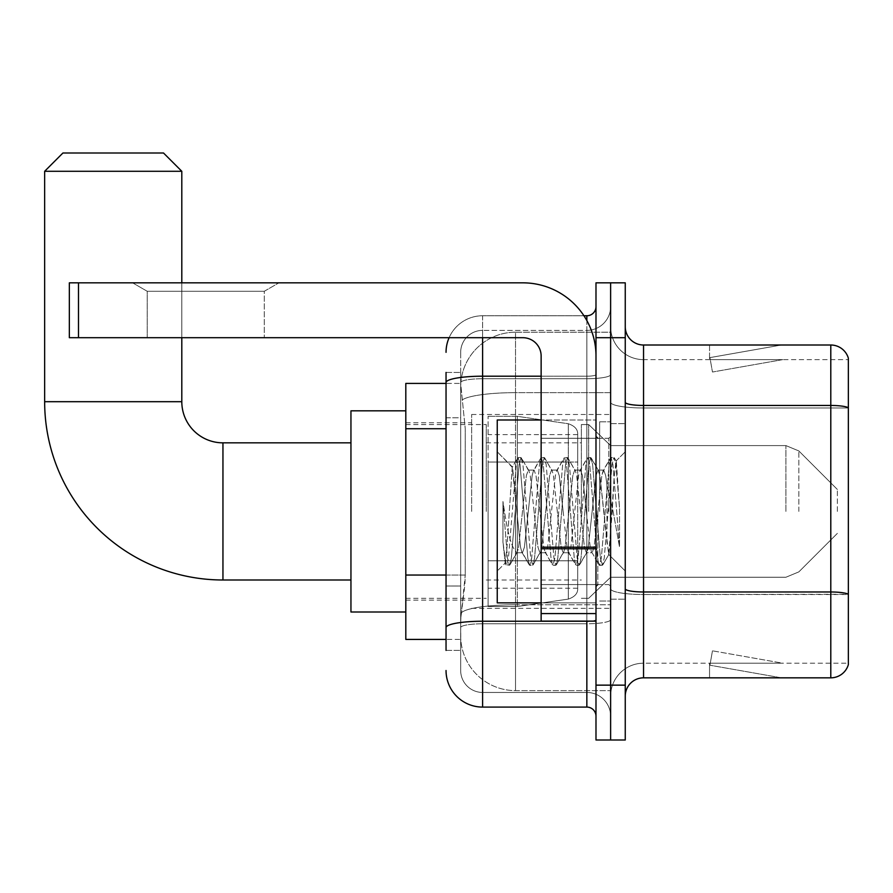 <?xml version="1.0" encoding="UTF-8"?>
<svg xmlns="http://www.w3.org/2000/svg" width="893" height="893" viewBox="0 0 893 893"><rect width="100%" height="100%" fill="white"/><g stroke="black" fill="none" stroke-linecap="round" stroke-linejoin="round"><path stroke-width="0.67" stroke-dasharray="4.46 3.35" d="M610.622 511.421L610.622 414.497L610.622 511.421M471.649 511.421L471.649 414.497L471.649 511.421M446.042 575.036L465.253 575.036L464.896 584.569L460.9 617.476L465.253 575.036L465.253 428.74L465.253 575.036L405.813 575.036L405.813 639.421L460.799 639.421L460.676 635.771A54.864 54.864 0 0 0 515.529 690.624L610.622 690.624L610.622 604.784L610.622 690.624L515.529 690.624L515.529 604.784L515.529 690.624A54.864 54.864 0 0 1 460.676 635.771L460.676 624.609L460.799 639.421L446.042 639.421M460.9 617.476L460.676 624.609L460.9 617.476M405.813 511.421L405.813 410.836L405.813 511.421M515.529 332.207L610.622 332.207L610.622 392.652L610.622 332.207L515.529 332.207A54.864 54.864 0 0 0 460.755 384.157L465.253 428.74L460.755 384.157A54.864 54.864 0 0 1 515.529 332.207L515.529 392.652L610.622 392.652L610.622 604.784L610.622 392.652L515.529 392.652L515.529 332.207A54.864 54.864 0 0 0 460.755 384.157M446.042 417.768L460.676 417.768L460.676 586.009L460.676 372.437L460.676 417.768L446.042 417.768L446.042 586.009L446.042 383.41L460.799 383.41L405.813 383.41L405.813 575.036M446.042 650.394L460.676 650.394L446.042 650.394L446.042 586.009L460.676 586.009L460.676 650.394L460.676 586.009L446.042 586.009M446.042 670.509A36.568 36.568 0 0 0 482.611 707.089L482.611 692.455A21.945 21.945 0 0 1 460.676 670.509L460.676 382.55L460.676 670.509A21.945 21.945 0 0 0 482.611 692.455L586.846 692.455L586.846 633.941L586.846 707.089A9.142 9.142 0 0 1 595.988 716.231L595.988 306.612L595.988 716.231M610.622 633.941L610.622 374.602L610.622 633.941M595.988 511.421L595.988 602.853L595.988 511.421M595.988 337.699L595.988 282.835L610.622 282.835L610.622 337.699L610.622 282.835L625.256 282.835L625.256 337.699L610.622 337.699L610.622 685.143L610.622 337.699L595.988 337.699L595.988 685.143L610.622 685.143L610.622 740.007L610.622 685.143L625.256 685.143L625.256 337.699M625.256 685.143L625.256 740.007L595.988 740.007L595.988 685.143M610.622 306.612L610.622 374.602L610.622 306.612A23.776 23.776 0 0 1 586.846 330.377A23.776 23.776 0 0 0 610.622 306.612A23.776 23.776 0 0 1 586.846 330.377L586.846 692.455L482.611 692.455L482.611 623.772L586.846 623.772A23.776 4.13 0 0 0 610.622 619.653A23.776 4.13 0 0 1 586.846 623.772L586.846 330.377L482.611 330.377L586.846 330.377M449.101 337.699A36.568 36.568 0 0 1 482.611 315.754L586.846 315.754A9.142 9.142 0 0 0 595.988 306.612A9.142 9.142 0 0 1 586.846 315.754L586.846 633.941L586.846 623.772L482.611 623.772L482.611 330.377L482.611 378.732L586.846 378.732A23.776 4.13 0 0 0 610.622 374.602A23.776 4.13 0 0 1 586.846 378.732L482.611 378.732L482.611 633.941L482.611 621.238L586.846 621.238A9.142 1.585 0 0 0 595.988 619.653A9.142 1.585 0 0 1 590.027 621.137M482.611 707.089L586.846 707.089M446.042 372.437L460.676 372.437L446.042 372.437L446.042 627.589A36.568 6.351 180 0 1 482.611 621.238L482.611 315.754A36.568 36.568 0 0 0 446.042 352.322A36.568 36.568 0 0 1 482.611 315.754L583.933 315.754M446.042 627.589L446.042 633.941M460.676 352.322L460.676 382.55L460.676 352.322A21.945 21.945 0 0 1 482.611 330.377A21.945 21.945 0 0 0 460.676 352.322A21.945 21.945 0 0 1 482.611 330.377M610.622 716.231A23.776 23.776 0 0 0 586.846 692.455A23.776 23.776 0 0 1 610.622 716.231A23.776 23.776 0 0 0 586.846 692.455M625.256 511.421L625.256 423.639L625.256 511.421M599.649 511.421L599.649 421.809L599.649 511.421M610.622 604.684L610.622 402.274L610.622 604.684M625.256 588.8L625.256 402.274L625.256 588.8A18.284 3.17 0 0 0 643.54 591.981L830.791 591.981A18.284 3.17 180 0 1 848.35 594.269L643.54 594.515L643.54 663.198A32.918 32.918 0 0 0 610.622 696.116A32.918 32.918 0 0 1 643.54 663.198L848.35 663.198L848.35 358.171A18.284 18.284 0 0 0 830.791 345.011L830.791 677.832A18.284 18.284 0 0 0 848.35 664.66L848.35 604.684L848.35 663.198L643.54 663.198L643.54 345.011A18.284 18.284 0 0 1 625.256 326.726L625.256 402.274L625.256 326.726M610.622 326.726L610.622 402.274L610.622 326.726A32.918 32.918 0 0 0 643.54 359.633A32.918 32.918 0 0 1 610.622 326.726A32.918 32.918 0 0 0 643.54 359.633L643.54 594.515A32.918 5.715 0 0 1 610.622 588.8A32.918 5.715 0 0 0 643.54 594.515L643.54 359.633L848.35 359.633L643.54 359.633M780.158 677.608A14.634 14.634 0 0 0 782.703 677.832L709.555 677.832L782.703 677.832A14.634 14.634 0 0 1 780.158 677.608A14.634 14.634 0 0 0 782.703 677.832A14.634 14.634 0 0 1 780.158 677.608A14.634 14.634 0 0 0 782.703 677.832A14.634 14.634 0 0 1 780.158 677.608A14.634 14.634 0 0 0 782.703 677.832A14.634 14.634 0 0 1 780.158 677.608A14.634 14.634 0 0 0 782.703 677.832A14.634 14.634 0 0 1 780.158 677.608L709.924 665.218L780.158 677.608M709.555 663.198L709.555 677.832L709.555 663.198L710.281 663.198L709.924 665.218L710.281 663.198L709.555 663.198L709.555 677.832L709.555 663.198L710.281 663.198L709.924 665.218L710.281 663.198L709.555 663.198L709.555 677.832L709.555 663.198L710.281 663.198L709.924 665.218L710.281 663.198L709.555 663.198L709.555 677.832L709.555 663.198L710.281 663.198L709.924 665.218L710.281 663.198L709.555 663.198L709.555 677.832L709.555 663.198L710.281 663.198L709.924 665.218L710.281 663.198L709.555 663.198M830.791 677.832L643.54 677.832L643.54 594.515L848.35 594.515L848.35 407.744A18.284 3.17 180 0 0 830.791 405.455L643.54 405.455A18.284 3.17 0 0 1 625.256 402.274M848.35 358.171A18.284 18.284 0 0 0 830.791 345.011L643.54 345.011M782.703 345.011L709.555 345.011L782.703 345.011A14.634 14.634 0 0 0 780.158 345.234A14.634 14.634 0 0 1 782.703 345.011A14.634 14.634 0 0 0 780.158 345.234A14.634 14.634 0 0 1 782.703 345.011A14.634 14.634 0 0 0 780.158 345.234A14.634 14.634 0 0 1 782.703 345.011A14.634 14.634 0 0 0 780.158 345.234A14.634 14.634 0 0 1 782.703 345.011A14.634 14.634 0 0 0 780.158 345.234A14.634 14.634 0 0 1 782.703 345.011M625.256 696.116A18.284 18.284 0 0 1 643.54 677.832M782.703 663.198L710.281 663.198L782.703 663.198L710.281 663.198L782.703 663.198L710.281 663.198L782.703 663.198L710.281 663.198L782.703 663.198L710.281 663.198L782.703 663.198L712.469 650.818L710.281 663.198L712.469 650.818L710.281 663.198L712.469 650.818L710.281 663.198L712.469 650.818L710.281 663.198L712.469 650.818L710.281 663.198L712.469 650.818L782.703 663.198M710.281 359.633L709.555 359.633L710.281 359.633L709.555 359.633L710.281 359.633L709.555 359.633L710.281 359.633L709.555 359.633L710.281 359.633L709.555 359.633L710.281 359.633L709.924 357.613L780.158 345.234L709.924 357.613L710.281 359.633L709.924 357.613L780.158 345.234L709.924 357.613L710.281 359.633L709.924 357.613L780.158 345.234L709.924 357.613L710.281 359.633L709.924 357.613L780.158 345.234L709.924 357.613L710.281 359.633L709.924 357.613L780.158 345.234L709.924 357.613L710.281 359.633L782.703 359.633L710.281 359.633L782.703 359.633L710.281 359.633L782.703 359.633L710.281 359.633L782.703 359.633L710.281 359.633L782.703 359.633L710.281 359.633L712.469 372.024L710.281 359.633M709.555 345.011L709.555 359.633L709.555 345.011M782.703 359.633L712.469 372.024L782.703 359.633M541.136 602.853L595.988 602.853L497.245 602.853L497.245 419.989L497.245 571.029L497.245 419.989L595.988 419.989L541.136 419.989M539.897 511.421L536.023 475.623L534.092 470.086L533.478 470.611L532.161 475.623L524.414 547.208L522.483 552.745L521.869 552.22L520.541 547.208L512.214 467.262L507.001 547.175L505.215 563.059L502.96 542.107L502.96 501.498L504.5 511.421C507.827 533.634 511.499 546.795 515.529 550.903L515.529 511.421L515.529 550.903L516.679 552.745L515.529 550.903C511.499 546.795 507.827 533.634 504.5 511.421L502.96 501.498L507.481 558.092L509.423 565.314L507.481 558.092L502.96 501.498L502.96 542.107L506.041 564.912L502.96 542.107L505.215 563.059L497.245 571.029L505.215 563.059L507.001 547.175L512.214 467.262L517.65 457.93L516.187 464.74L508.452 558.092L506.51 565.314L506.041 564.912L509.892 564.912L506.51 565.314L508.452 558.092L516.187 464.74L518.13 457.517L512.214 467.262L497.245 451.802L512.582 467.139L515.529 498.517L515.529 511.421L515.529 498.517L520.541 547.208L521.869 552.22L529.27 564.912L527.808 558.092L520.061 464.74L518.13 457.517L521.032 457.517L519.09 464.74L511.354 558.092L509.892 564.912L517.293 552.22L516.679 552.745L522.483 552.745L529.27 564.912L527.808 558.092L520.061 464.74L518.13 457.517L521.032 457.517L519.09 464.74L511.354 558.092L509.892 564.912L516.679 552.745L522.483 552.745L524.414 547.208L532.161 475.623L533.478 470.611L540.879 457.93L539.417 464.74L531.67 558.092L529.739 565.314L529.27 564.912L532.641 565.314L530.71 558.092L522.963 464.74L521.032 457.517L528.902 470.611L528.288 470.086L526.357 475.623L518.61 547.208L517.293 552.22L518.61 547.208L526.357 475.623L528.288 470.086L534.092 470.086L540.879 457.93L539.417 464.74L531.67 558.092L529.739 565.314L532.641 565.314L530.71 558.092L522.963 464.74L521.501 457.93L528.288 470.086L534.092 470.086L536.023 475.623L543.77 547.208L545.098 552.22L543.77 547.208L539.897 511.421M534.092 511.421L530.219 475.623L528.902 470.611L530.219 475.623L537.966 547.208L539.897 552.745L537.966 547.208L534.092 511.421M563.126 511.421L559.252 475.623L557.321 470.086L556.707 470.611L555.379 475.623L547.643 547.208L545.701 552.745L545.098 552.22L552.488 564.912L551.026 558.092L543.29 464.74L541.348 457.517L540.879 457.93L544.25 457.517L542.319 464.74L534.572 558.092L532.641 565.314L540.511 552.22L539.897 552.745L545.701 552.745L552.488 564.912L551.026 558.092L543.29 464.74L541.348 457.517L544.25 457.517L542.319 464.74L534.572 558.092L533.121 564.912L539.897 552.745L545.701 552.745L547.643 547.208L555.379 475.623L556.707 470.611L564.097 457.93L562.635 464.74L554.899 558.092L552.968 565.314L552.488 564.912L555.87 565.314L553.928 558.092L546.192 464.74L544.25 457.517L552.12 470.611L551.517 470.086L549.575 475.623L541.839 547.208L540.511 552.22L541.839 547.208L549.575 475.623L551.517 470.086L557.321 470.086L564.097 457.93L562.635 464.74L554.899 558.092L552.968 565.314L555.87 565.314L553.928 558.092L546.192 464.74L544.73 457.93L551.517 470.086L557.321 470.086L559.252 475.623L566.999 547.208L568.316 552.22L566.999 547.208L563.126 511.421M557.321 511.421L553.448 475.623L552.12 470.611L553.448 475.623L561.184 547.208L563.126 552.745L561.184 547.208L557.321 511.421M586.344 511.421L582.482 475.623L580.539 470.086L579.925 470.611L578.608 475.623L570.861 547.208L568.93 552.745L568.316 552.22L575.717 564.912L574.255 558.092L566.508 464.74L564.577 457.517L564.097 457.93L567.479 457.517L565.548 464.74L557.801 558.092L555.87 565.314L563.74 552.22L563.126 552.745L568.93 552.745L575.717 564.912L574.255 558.092L566.508 464.74L564.577 457.517L567.479 457.517L565.548 464.74L557.801 558.092L556.339 564.912L563.126 552.745L568.93 552.745L570.861 547.208L578.608 475.623L579.925 470.611L587.326 457.93L585.864 464.74L578.117 558.092L576.186 565.314L575.717 564.912L579.088 565.314L577.157 558.092L569.41 464.74L567.479 457.517L575.349 470.611L574.735 470.086L572.804 475.623L565.057 547.208L563.74 552.22L565.057 547.208L572.804 475.623L574.735 470.086L580.539 470.086L587.326 457.93L585.864 464.74L578.117 558.092L576.186 565.314L579.088 565.314L577.157 558.092L569.41 464.74L567.948 457.93L574.735 470.086L580.539 470.086L582.482 475.623L590.217 547.208L591.546 552.22L590.217 547.208L586.344 511.421M580.539 511.421L576.666 475.623L575.349 470.611L576.666 475.623L584.413 547.208L586.344 552.745L584.413 547.208L580.539 511.421M606.961 484.866L606.961 542.643L599.895 475.623L597.964 470.086L596.022 475.623L588.286 547.208L586.344 552.745L592.148 552.745L598.935 564.912L597.473 558.092L589.737 464.74L587.795 457.517L587.326 457.93L590.697 457.517L588.766 464.74L581.03 558.092L579.088 565.314L586.958 552.22L586.344 552.745L592.148 552.745L598.935 564.912L597.473 558.092L589.737 464.74L587.795 457.517L590.697 457.517L588.766 464.74L581.03 558.092L579.568 564.912L586.958 552.22L588.286 547.208L596.022 475.623L597.964 470.086L603.768 470.086L601.826 475.623L594.091 547.208L592.148 552.745L594.091 547.208L601.826 475.623L603.155 470.611L610.544 457.93L609.093 464.74L601.346 558.092L599.415 565.314L598.935 564.912L602.317 565.314L600.375 558.092L592.639 464.74L590.697 457.517L598.567 470.611L597.964 470.086L603.768 470.086L610.544 457.93L609.093 464.74L601.346 558.092L599.415 565.314L602.317 565.314L600.375 558.092L592.639 464.74L591.177 457.93L598.567 470.611L599.895 475.623L608.613 554.397L612.297 511.421L614.194 476.561L616.304 461.19L619.541 508.318L619.541 547.13L613.134 511.421L606.961 484.866L605.7 475.623L603.768 470.086L605.7 475.623L606.961 484.866L606.961 542.643L608.993 554.252L614.194 476.561L615.98 461.078L619.541 508.318L615.857 464.74L613.926 457.517L611.995 464.74L604.248 558.092L602.317 565.314L604.248 558.092L611.995 464.74L613.926 457.517L615.857 464.74L619.541 508.318L619.541 547.13L612.955 464.74L611.024 457.517L610.544 457.93L613.926 457.517L611.024 457.517L612.955 464.74L619.541 547.13L613.134 511.421L606.961 484.866M147.233 291.285L132.611 282.835L278.906 282.835L132.611 282.835L278.906 282.835L132.611 282.835L147.233 291.285L147.233 337.699L264.272 337.699L147.233 337.699L264.272 337.699L147.233 337.699L147.233 291.285L264.272 291.285L278.906 282.835L264.272 291.285L147.233 291.285L264.272 291.285L264.272 337.699L264.272 291.285L147.233 291.285M541.136 511.421L541.136 438.273L541.136 511.421M541.136 621.137L595.988 621.137L541.136 621.137L541.136 613.58L541.136 621.137L595.988 621.137L595.988 355.983A73.148 73.148 0 0 0 522.851 282.835L69.341 282.835L78.484 282.835L69.341 282.835L69.341 337.699L69.341 282.835L69.341 337.699L522.851 337.699A18.284 18.284 0 0 1 541.136 355.983L541.136 621.137M541.136 548.782L595.988 548.782L541.136 548.782L595.988 548.782L595.988 355.983A73.148 73.148 0 0 0 522.851 282.835L78.484 282.835L78.484 337.699L522.851 337.699A18.284 18.284 0 0 1 541.136 355.983L541.136 547.186L595.988 547.186L595.988 621.137L595.988 355.983A73.148 73.148 0 0 0 522.851 282.835L78.484 282.835L78.484 337.699L69.341 337.699L522.851 337.699A18.284 18.284 0 0 1 541.136 355.983L541.136 547.186L595.988 547.186L595.988 355.983M350.949 611.995L405.813 611.995L350.949 611.995L350.949 410.836L350.949 611.995L350.949 410.836L350.949 611.995L350.949 442.839L222.949 442.839L222.949 579.992A178.299 178.299 0 0 1 44.65 401.694L44.65 171.289L181.804 171.289L44.65 171.289L181.804 171.289L44.65 171.289L181.804 171.289L163.508 152.993L62.934 152.993L163.508 152.993L181.804 171.289L181.804 401.694L181.804 171.289M350.949 410.836L405.813 410.836L350.949 410.836L350.949 511.421L350.949 442.839L222.949 442.839A41.145 41.145 0 0 1 181.804 401.694L44.65 401.694L44.65 171.289L62.934 152.993L163.508 152.993L62.934 152.993L44.65 171.289M837.377 511.421L837.377 489.476L837.377 511.421M588.677 511.421L588.677 424.555L588.677 511.421M581.365 511.421L581.365 424.555L581.365 511.421M486.272 511.421L486.272 424.555L486.272 511.421M517.36 560.793L517.36 416.328L517.36 462.038L568.316 462.038L568.316 423.74C574.869 425.972 577.994 429.589 577.704 434.601L577.704 462.038L488.103 462.038L488.103 606.503L488.103 560.793L577.704 560.793L577.704 588.219L577.704 434.612L577.704 462.049L488.103 462.038L488.103 588.219L488.103 560.793L577.704 560.793L577.704 588.219L577.704 434.612L577.704 462.049L488.103 462.038L488.103 606.503L488.103 560.793L577.704 560.793L577.704 588.219L577.704 434.612L577.704 462.049L488.103 462.038L488.103 588.219L488.103 560.793L517.36 560.793L517.36 416.328L517.36 462.038L488.103 462.038L488.103 416.328L488.103 606.503L488.103 560.793L577.704 560.782L577.704 588.241C577.994 593.242 574.869 596.859 568.316 599.103L568.316 560.793L577.704 560.793L577.704 588.241C577.994 593.242 574.869 596.859 568.316 599.103L568.316 560.793L577.704 560.793L577.704 588.241C577.994 593.242 574.869 596.859 568.316 599.103L568.316 560.793L517.36 560.793L517.36 606.503L517.36 416.328L517.36 462.038L488.103 462.038L488.103 588.219L488.103 560.793L568.316 560.793M222.949 579.992L350.949 579.992L222.949 579.992A178.299 178.299 0 0 1 44.65 401.694L181.804 401.694L44.65 401.694M222.949 442.839A41.145 41.145 0 0 1 181.804 401.694M181.804 337.699L181.804 282.835M163.508 152.993L62.934 152.993M568.316 462.038L568.316 423.74L568.316 462.038L517.36 462.038M595.988 548.782L595.988 621.137M515.529 604.784A54.864 9.522 180 0 0 461.335 612.832A54.864 9.522 180 0 1 515.529 604.784L610.622 604.784L515.529 604.784L515.529 392.652L515.529 604.784M462.105 400.019A54.864 9.522 180 0 1 515.529 392.652A54.864 9.522 180 0 0 462.105 400.019M460.676 635.771A54.864 54.864 0 0 0 515.529 690.624M446.042 428.74L405.813 428.74M446.042 382.55A36.568 6.351 180 0 1 482.611 376.199L586.846 376.199L586.846 320.565M541.136 376.199L586.846 376.199A9.142 1.585 -0 0 0 595.988 374.602A9.142 1.585 0 0 1 586.846 376.199L586.846 621.137M482.611 315.754L482.611 337.699M482.611 378.732A21.945 3.806 180 0 0 460.676 382.55A21.945 3.806 180 0 1 482.611 378.732M482.611 623.772A21.945 3.806 180 0 0 460.676 627.589A21.945 3.806 180 0 1 482.611 623.772M482.611 692.455A21.945 21.945 0 0 1 460.676 670.509M848.35 407.989L643.54 407.989A32.918 5.715 0 0 1 610.622 402.274A32.918 5.715 0 0 0 643.54 407.989L848.35 407.989M610.622 696.116A32.918 32.918 0 0 1 643.54 663.198M608.792 511.421L608.792 438.273L608.792 511.421M597.819 511.421L597.819 584.569L597.819 511.421M541.136 613.58L595.988 613.58M798.844 511.421L798.844 450.943L798.844 511.421M785.918 511.421L785.918 445.585L785.918 511.421M488.103 416.328L517.36 416.328L568.316 423.74C574.869 425.972 577.994 429.589 577.704 434.601L577.704 462.038L577.704 434.601C577.994 429.589 574.869 425.972 568.316 423.74L517.36 416.328L488.103 416.328L517.36 416.328L568.316 423.74L568.316 599.103L568.316 423.74L568.316 599.103L517.36 606.503L488.103 606.503L517.36 606.503L568.316 599.103L517.36 606.503L488.103 606.503M595.988 547.186L541.136 547.186M78.484 337.699L78.484 282.835M471.649 414.497L610.622 414.497M405.813 422.724L471.649 422.724M405.813 600.107L471.649 600.107M471.649 608.334L610.622 608.334M595.988 438.273L541.136 438.273L595.988 438.273M595.988 584.569L541.136 584.569L595.988 584.569M610.622 423.639L625.256 423.639L610.622 423.639M599.649 601.022L610.622 601.022L599.649 601.022M599.649 421.809L610.622 421.809L599.649 421.809M610.622 599.192L625.256 599.192L610.622 599.192M597.819 438.273L608.792 438.273L610.622 436.443L608.792 438.273L597.819 438.273L595.988 436.443M597.819 584.569L608.792 584.569L610.622 586.388L608.792 584.569L597.819 584.569L595.988 586.388M615.98 461.078L625.256 451.802L615.98 461.078M608.613 554.397L625.256 571.029L608.613 554.397M608.993 554.263L602.786 564.912L608.993 554.263M616.304 461.19L614.395 457.93L616.304 461.19M504.902 562.958L506.041 564.912L504.902 562.958M837.377 533.367L798.844 571.888L785.918 577.246L798.844 571.888L837.377 533.367L798.844 571.888L785.918 577.246L610.622 577.246L588.677 598.277L581.365 598.277L588.677 598.277L610.622 577.246L785.918 577.246L610.622 577.246L588.677 598.277L581.365 598.277M486.272 579.992L581.365 579.992M405.813 598.277L486.272 598.277M405.813 424.555L486.272 424.555M486.272 442.839L581.365 442.839M581.365 424.555L588.677 424.555L610.622 445.585L785.918 445.585L610.622 445.585L588.677 424.555L581.365 424.555L588.677 424.555L610.622 445.585L785.918 445.585L798.844 450.943L837.377 489.476L798.844 450.943L785.918 445.585L798.844 450.943L837.377 489.476M577.704 434.601L488.103 434.612M577.704 588.219L488.103 588.219"/><path stroke-width="1.34" d="M446.042 417.768L446.042 372.437L446.042 383.41L405.813 383.41L405.813 639.421L446.042 639.421M446.042 650.394L446.042 372.437M595.988 685.143L595.988 740.007L610.622 740.007L610.622 685.143L610.622 740.007L625.256 740.007L625.256 685.143L610.622 685.143L610.622 337.699L610.622 685.143L595.988 685.143L595.988 337.699L610.622 337.699L610.622 282.835L610.622 337.699L625.256 337.699L625.256 685.143M625.256 337.699L625.256 282.835L595.988 282.835L595.988 337.699M482.611 337.699L482.611 707.089L586.846 707.089L586.846 621.137M583.933 315.754L586.846 315.754A9.142 9.142 0 0 0 595.988 306.612M446.042 633.941L446.042 586.009M595.988 716.231A9.142 9.142 0 0 0 586.846 707.089M446.042 352.322A36.568 36.568 0 0 1 449.101 337.699M482.611 707.089A36.568 36.568 0 0 1 446.042 670.509M625.256 696.116A18.284 18.284 0 0 1 643.54 677.832L830.791 677.832L830.791 345.011L643.54 345.011A18.284 18.284 0 0 1 625.256 326.726A18.284 18.284 0 0 0 643.54 345.011L643.54 677.832M848.35 358.171A18.284 18.284 0 0 0 830.791 345.011A18.284 18.284 0 0 1 848.35 358.171L848.35 664.66A18.284 18.284 0 0 1 830.791 677.832M625.256 402.274A18.284 3.17 0 0 0 643.54 405.455L830.791 405.455A18.284 3.17 180 0 1 848.35 407.744L848.35 594.269A18.284 3.17 180 0 0 830.791 591.981L643.54 591.981A18.284 3.17 0 0 1 625.256 588.8M350.949 579.992L222.949 579.992A178.299 178.299 0 0 1 44.65 401.694L44.65 171.289L62.934 152.993L163.508 152.993L181.804 171.289L44.65 171.289M222.949 579.992L222.949 442.839A41.145 41.145 0 0 1 181.804 401.694L181.804 337.699M181.804 282.835L181.804 171.289M405.813 410.836L350.949 410.836L350.949 611.995L405.813 611.995M595.988 621.137L541.136 621.137L541.136 547.186L595.988 547.186M595.988 355.983A73.148 73.148 0 0 0 522.851 282.835L78.484 282.835L78.484 337.699L522.851 337.699A18.284 18.284 0 0 1 541.136 355.983L541.136 547.186M78.484 337.699L69.341 337.699L69.341 282.835L78.484 282.835M541.136 419.989L497.245 419.989L497.245 602.853L541.136 602.853M446.042 428.74L405.813 428.74M446.042 575.036L405.813 575.036M590.027 621.137A9.142 1.585 0 0 1 586.846 621.238L482.611 621.238A36.568 6.351 180 0 0 446.042 627.589M446.042 382.55A36.568 6.351 180 0 1 482.611 376.199L541.136 376.199M586.846 320.565L586.846 315.754M44.65 401.694L181.804 401.694M595.988 548.782L541.136 548.782M541.136 613.58L595.988 613.58M350.949 442.839L222.949 442.839M597.819 438.273L595.988 436.443M597.819 584.569L595.988 586.388"/></g></svg>
